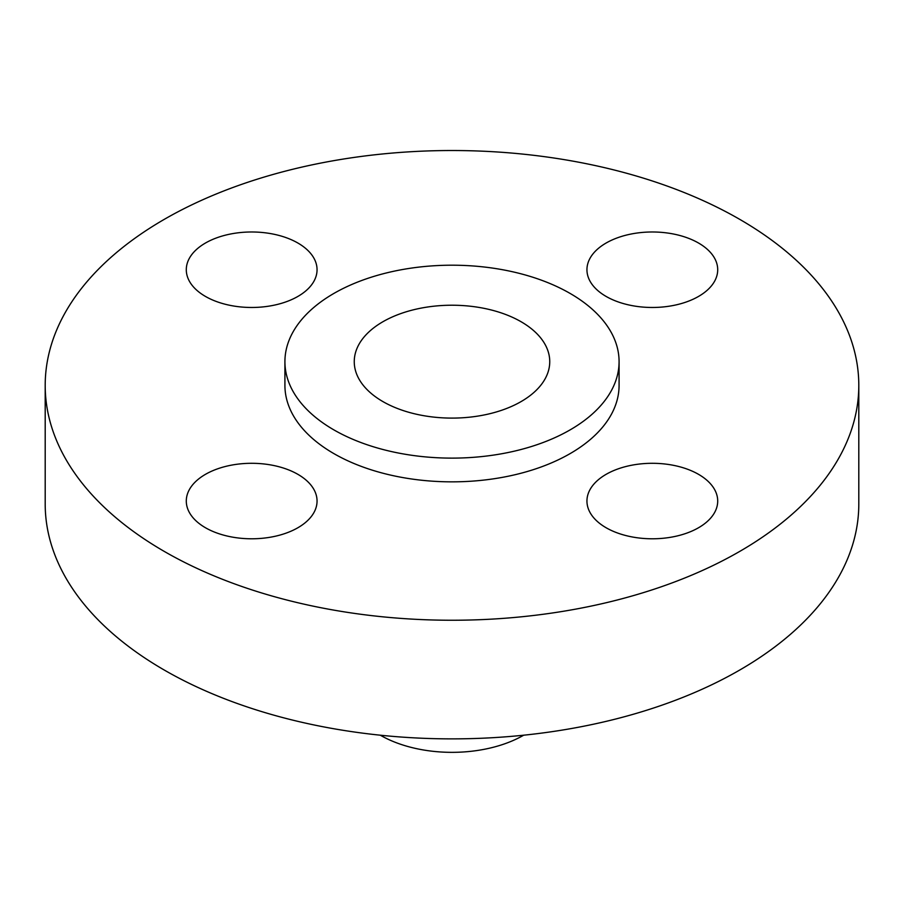 <?xml version="1.0" encoding="UTF-8"?>
<svg xmlns="http://www.w3.org/2000/svg" width="904" height="904" viewBox="0 0 904 904"><rect width="100%" height="100%" fill="white"/><g stroke="black" fill="none" stroke-linecap="round" stroke-linejoin="round"><path stroke-width="1.36" d="M698.555 474.351A65.382 37.742 0 0 0 627.308 466.17A65.382 37.742 0 0 0 586.945 501.042A65.382 37.742 0 0 0 606.098 527.733A65.382 37.742 0 0 0 677.345 535.914A65.382 37.742 0 0 0 717.708 501.042A65.382 37.742 0 0 0 698.555 474.351M297.902 474.351A65.382 37.742 0 0 0 226.655 466.17A65.382 37.742 0 0 0 186.292 501.042A65.382 37.742 0 0 0 205.445 527.733A65.382 37.742 0 0 0 276.692 535.914A65.382 37.742 0 0 0 317.055 501.042A65.382 37.742 0 0 0 297.902 474.351M297.902 243.04A65.382 37.742 0 0 0 226.655 234.859A65.382 37.742 0 0 0 186.292 269.731A65.382 37.742 0 0 0 205.445 296.422A65.382 37.742 0 0 0 276.692 304.603A65.382 37.742 0 0 0 317.055 269.731A65.382 37.742 0 0 0 297.902 243.04M698.555 243.04A65.382 37.742 0 0 0 627.308 234.859A65.382 37.742 0 0 0 586.945 269.731A65.382 37.742 0 0 0 606.098 296.422A65.382 37.742 0 0 0 677.345 304.603A65.382 37.742 0 0 0 717.708 269.731A65.382 37.742 0 0 0 698.555 243.04M380.313 735.201L380.313 735.201A101.384 58.534 0 0 0 523.687 735.201M45.2 385.386L45.2 504.014A406.8 234.859 0 0 0 164.347 670.09A406.8 234.859 0 0 0 607.68 720.996A406.8 234.859 0 0 0 858.8 504.014L858.8 385.386A406.8 234.859 0 0 0 739.653 219.31A406.8 234.859 0 0 0 296.32 168.404A406.8 234.859 0 0 0 45.2 385.386A406.8 234.859 0 0 0 164.347 551.463A406.8 234.859 0 0 0 607.68 602.369A406.8 234.859 0 0 0 858.8 385.386M284.918 361.656L284.918 385.386A167.082 96.457 0 0 0 333.858 453.593A167.082 96.457 0 0 0 515.935 474.51A167.082 96.457 0 0 0 619.082 385.386L619.082 361.656A167.082 96.457 0 0 0 570.141 293.45A167.082 96.457 0 0 0 388.065 272.545A167.082 96.457 0 0 0 284.918 361.656A167.082 96.457 0 0 0 333.858 429.875A167.082 96.457 0 0 0 515.935 450.78A167.082 96.457 0 0 0 619.082 361.656M521.122 321.756A97.745 56.432 0 0 0 414.597 309.518A97.745 56.432 0 0 0 354.255 361.656A97.745 56.432 0 0 0 382.878 401.568A97.745 56.432 0 0 0 489.403 413.806A97.745 56.432 0 0 0 549.745 361.656A97.745 56.432 0 0 0 521.122 321.756"/></g></svg>
